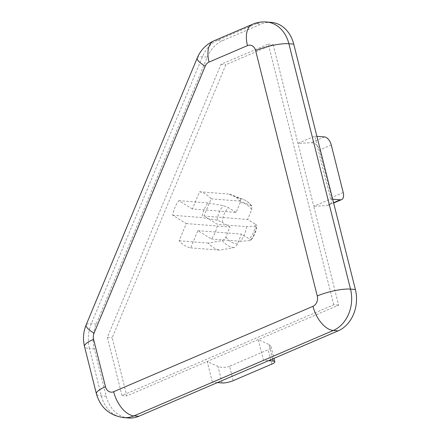 <?xml version="1.0" encoding="UTF-8"?>
<svg xmlns="http://www.w3.org/2000/svg" width="440" height="440" viewBox="0 0 440 440"><rect width="100%" height="100%" fill="white"/><g stroke="black" fill="none" stroke-linecap="round" stroke-linejoin="round"><path stroke-width="0.33" stroke-dasharray="2.2 1.65" d="M192.401 208.967L178.822 200.646A28.451 22.781 -85.5 0 0 172.739 215.264L186.313 223.586L179.152 240.79A28.451 22.781 -85.5 0 0 190.685 247.863L197.846 230.654L211.42 238.975A28.451 22.781 -85.5 0 0 217.509 224.356L203.929 216.035L211.096 198.825A28.451 22.781 -85.5 0 0 199.562 191.757L192.401 208.967L236.088 212.405L240.185 202.554C240.961 200.536 240.829 199.199 239.784 198.545L228.685 194.051A28.451 22.781 94.5 0 1 231.77 194.964A28.451 22.781 94.5 0 1 240.218 201.119L251.829 206.014L251.719 209.627L247.615 219.478L255.387 224.235A20.741 16.605 94.5 0 1 249.304 238.854C250.833 239.828 251.18 240.394 250.338 240.565L250.756 240.411C254.172 236.28 256.212 231.369 256.894 225.681M199.562 191.757L228.685 194.051M190.685 247.863L219.808 250.157L233.822 247.643C235.329 247.187 236.533 245.955 237.435 243.941L241.532 234.097L249.304 238.854M172.739 215.264L201.861 217.558L217.184 220.237L222.233 222.261L229.999 227.024L225.902 236.874C225 238.887 223.795 240.119 222.288 240.57L208.274 243.084A28.451 22.781 94.5 0 0 219.808 250.157M236.088 212.405L228.316 207.642L223.267 205.618L207.95 202.939A28.451 22.781 94.5 0 0 201.861 217.558M211.096 198.825L240.218 201.119M246.631 226.65A28.451 22.781 94.5 0 1 240.548 241.269L250.338 240.565A24.745 19.811 94.5 0 0 256.427 225.946L246.631 226.65L217.509 224.356M211.42 238.975L240.548 241.269M179.152 240.79L208.274 243.084M233.173 380.677L229.548 366.25L268.169 349.701C270.264 348.755 271.2 347.666 270.974 346.434L273.966 358.358M229.548 366.25C225.451 367.719 221.579 367.785 217.943 366.443L207.18 361.493L338.613 305.173L313.764 206.256L326.87 205.563L333.647 203.011M272.63 358.93L269.016 344.559L258.258 339.609L263.461 360.311L268.483 360.707M269.016 344.559L270.974 346.434M178.822 200.646L207.95 202.939M203.929 216.035L247.615 219.478M255.387 224.235C256.916 225.209 257.263 225.775 256.427 225.946L256.889 225.681M186.313 223.586L229.999 227.024M271.376 22.385A32.516 26.037 -85.5 0 0 261.118 24.123L222.657 40.601A32.516 26.037 -85.5 0 0 207.295 57.134L96.173 324.104A32.516 26.037 -85.5 0 0 94.325 348.92L106.216 396.264A32.516 26.037 -85.5 0 0 128.579 418M217.404 382.591L212.382 382.195L263.461 360.311M332.695 199.215L330.583 199.051L313.764 206.256L273.125 44.457L225.858 64.713L112.211 337.739L126.83 395.923L207.18 361.493L212.382 382.195M330.583 199.051L314.787 136.169L297.968 143.38L311.08 142.687C315.166 142.94 317.993 145.382 319.561 150.007L331.502 197.549C332.233 201.234 331.276 203.77 328.62 205.167M333.757 304.793L268.268 44.077L221.001 64.328L107.36 337.354L121.974 395.543L333.757 304.793L338.613 305.173M268.268 44.077L273.125 44.457M221.001 64.328L225.858 64.713M107.36 337.354L112.211 337.739M121.974 395.543L126.83 395.923M314.787 136.169L316.899 136.34M197.846 230.654L241.532 234.097M240.185 202.554A20.741 16.605 94.5 0 1 251.719 209.627M237.435 243.941A20.741 16.605 94.5 0 1 225.902 236.874M222.233 222.261A20.741 16.605 94.5 0 1 228.316 207.642M233.822 247.643A24.745 19.811 94.5 0 1 222.288 240.57M239.784 198.545A24.745 19.811 94.5 0 1 243.348 199.485A24.745 19.811 94.5 0 1 251.317 205.612M252.434 24.332A24.387 13.464 -113.2 0 1 256.262 23.738L217.806 40.221A32.516 26.037 -85.5 0 0 202.444 56.755L91.322 323.719A32.516 26.037 -85.5 0 0 89.469 348.535A24.387 5.66 -14.1 0 1 84.508 346.473M266.519 22A32.516 26.037 -85.5 0 0 256.262 23.738L261.118 24.123M94.325 348.92L89.469 348.535L101.365 395.879A32.516 26.037 -85.5 0 0 123.728 417.615M106.216 396.264L101.365 395.879A24.387 5.66 -14.1 0 1 96.399 393.817M213.978 40.81A24.387 13.464 -113.2 0 1 217.806 40.221L222.657 40.601M197.23 57.987A24.387 5.516 -157.4 0 1 202.444 56.755L207.295 57.134M96.173 324.104L91.322 323.719A24.387 5.516 22.6 0 0 86.108 324.957M324.495 136.934L311.08 142.687M331.276 144.986L319.561 150.007M343.216 192.528L331.502 197.549M333.57 202.697L326.87 205.563M271.794 364.127L268.169 349.701M222.09 382.959L217.943 366.443M217.184 220.237A24.745 19.811 94.5 0 1 223.267 205.618M251.834 206.014C249.497 202.983 246.67 200.811 243.348 199.485L231.77 194.964"/><path stroke-width="0.66" d="M138.837 416.262L133.98 415.877A32.516 26.037 -85.5 0 1 123.728 417.615L128.579 418A32.516 26.037 -85.5 0 0 138.837 416.262L338.162 330.847A32.516 26.037 -85.5 0 0 355.372 289.498L293.739 44.121A32.516 26.037 -85.5 0 0 271.376 22.385L266.519 22A32.516 26.037 -85.5 0 1 288.882 43.736A24.387 5.66 -14.1 0 0 255.635 50.6A8.129 6.507 -85.5 0 0 247.478 45.601A24.387 13.464 -113.2 0 1 252.434 24.332C256.933 22.413 261.63 21.637 266.519 22M316.899 136.34L324.495 136.934A8.129 4.488 -113.2 0 1 331.276 144.986L343.216 192.528A8.129 4.488 -113.2 0 1 341.567 199.617A8.129 4.488 -113.2 0 1 340.291 199.815L332.695 199.215M268.483 360.707L273.169 361.075A8.129 1.887 -14.1 0 1 274.824 361.763A8.129 1.887 -14.1 0 1 271.794 364.127L233.173 380.677A8.129 1.887 -14.1 0 1 222.09 382.959L217.404 382.591M123.728 417.615C109.538 415.558 100.43 407.622 96.399 393.817A24.387 5.66 -14.1 0 1 105.484 386.727A8.129 6.507 -85.5 0 0 113.641 391.727A24.387 13.464 -113.2 0 0 133.98 415.877L333.305 330.468A24.387 13.464 -113.2 0 1 312.966 306.317A8.129 6.507 -85.5 0 0 317.268 295.977A24.387 5.66 -14.1 0 1 350.515 289.118L288.882 43.736L293.739 44.121M113.641 391.727L312.966 306.317M317.268 295.977L255.635 50.6M247.478 45.601L209.022 62.079A24.387 13.464 -113.2 0 1 213.978 40.81L252.434 24.332M96.399 393.817L84.508 346.473A24.387 5.66 -14.1 0 1 93.594 339.383L105.484 386.727M209.022 62.079A8.129 6.507 -85.5 0 0 205.183 66.209A24.387 5.516 -157.4 0 1 197.23 57.987C200.59 50.072 206.173 44.346 213.978 40.81M84.508 346.473C82.737 339.13 83.27 331.958 86.108 324.957A24.387 5.516 22.6 0 0 94.056 333.179A8.129 6.507 -85.5 0 0 93.594 339.383M205.183 66.209L94.056 333.179M355.372 289.498L350.515 289.118A32.516 26.037 -85.5 0 1 333.305 330.468L338.162 330.847M340.291 199.815L333.57 202.697M273.169 361.075L272.63 358.93M86.108 324.957L197.23 57.987M333.647 203.011L341.567 199.617M273.966 358.358L274.824 361.763"/></g></svg>
